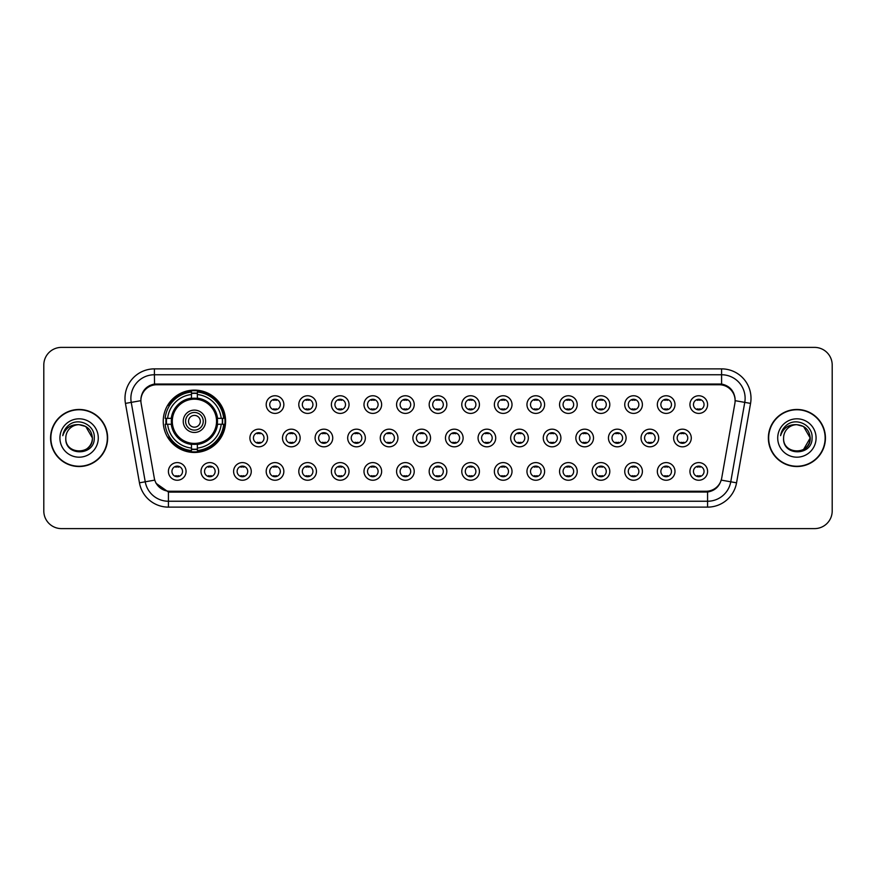 <?xml version="1.0" encoding="UTF-8"?>
<svg xmlns="http://www.w3.org/2000/svg" width="876" height="876" viewBox="0 0 876 876"><rect width="100%" height="100%" fill="white"/><g stroke="black" fill="none" stroke-linecap="round" stroke-linejoin="round"><path stroke-width="1.31" d="M163.232 421.29A31.186 31.186 0 0 0 194.417 452.476A31.186 31.186 0 0 0 225.603 421.29A31.186 31.186 0 0 0 194.417 390.105A31.186 31.186 0 0 0 163.232 421.29M218.661 471.419A8.826 8.826 0 0 1 209.835 480.245A8.826 8.826 0 0 1 201.009 471.419A8.826 8.826 0 0 1 209.835 462.594A8.826 8.826 0 0 1 218.661 471.419M204.535 471.419A5.3 5.3 0 0 0 209.835 476.719A5.3 5.3 0 0 0 215.135 471.419A5.3 5.3 0 0 0 209.835 466.12A5.3 5.3 0 0 0 204.535 471.419M251.259 471.419A8.826 8.826 0 0 1 242.433 480.245A8.826 8.826 0 0 1 233.607 471.419A8.826 8.826 0 0 1 242.433 462.594A8.826 8.826 0 0 1 251.259 471.419M237.133 471.419A5.3 5.3 0 0 0 242.433 476.719A5.3 5.3 0 0 0 247.722 471.419A5.3 5.3 0 0 0 242.433 466.12A5.3 5.3 0 0 0 237.133 471.419M283.846 471.419A8.826 8.826 0 0 1 275.02 480.245A8.826 8.826 0 0 1 266.195 471.419A8.826 8.826 0 0 1 275.02 462.594A8.826 8.826 0 0 1 283.846 471.419M269.731 471.419A5.3 5.3 0 0 0 275.02 476.719A5.3 5.3 0 0 0 280.32 471.419A5.3 5.3 0 0 0 275.02 466.12A5.3 5.3 0 0 0 269.731 471.419M316.444 471.419A8.826 8.826 0 0 1 307.618 480.245A8.826 8.826 0 0 1 298.793 471.419A8.826 8.826 0 0 1 307.618 462.594A8.826 8.826 0 0 1 316.444 471.419M302.329 471.419A5.3 5.3 0 0 0 307.618 476.719A5.3 5.3 0 0 0 312.918 471.419A5.3 5.3 0 0 0 307.618 466.12A5.3 5.3 0 0 0 302.329 471.419M349.042 471.419A8.826 8.826 0 0 1 340.216 480.245A8.826 8.826 0 0 1 331.391 471.419A8.826 8.826 0 0 1 340.216 462.594A8.826 8.826 0 0 1 349.042 471.419M334.917 471.419A5.3 5.3 0 0 0 340.216 476.719A5.3 5.3 0 0 0 345.505 471.419A5.3 5.3 0 0 0 340.216 466.12A5.3 5.3 0 0 0 334.917 471.419M381.64 471.419A8.826 8.826 0 0 1 372.815 480.245A8.826 8.826 0 0 1 363.989 471.419A8.826 8.826 0 0 1 372.815 462.594A8.826 8.826 0 0 1 381.64 471.419M367.515 471.419A5.3 5.3 0 0 0 372.815 476.719A5.3 5.3 0 0 0 378.103 471.419A5.3 5.3 0 0 0 372.815 466.12A5.3 5.3 0 0 0 367.515 471.419M414.228 471.419A8.826 8.826 0 0 1 405.402 480.245A8.826 8.826 0 0 1 396.576 471.419A8.826 8.826 0 0 1 405.402 462.594A8.826 8.826 0 0 1 414.228 471.419M400.113 471.419A5.3 5.3 0 0 0 405.402 476.719A5.3 5.3 0 0 0 410.702 471.419A5.3 5.3 0 0 0 405.402 466.12A5.3 5.3 0 0 0 400.113 471.419M446.826 471.419A8.826 8.826 0 0 1 438 480.245A8.826 8.826 0 0 1 429.174 471.419A8.826 8.826 0 0 1 438 462.594A8.826 8.826 0 0 1 446.826 471.419M432.7 471.419A5.3 5.3 0 0 0 438 476.719A5.3 5.3 0 0 0 443.3 471.419A5.3 5.3 0 0 0 438 466.12A5.3 5.3 0 0 0 432.7 471.419M479.424 471.419A8.826 8.826 0 0 1 470.598 480.245A8.826 8.826 0 0 1 461.772 471.419A8.826 8.826 0 0 1 470.598 462.594A8.826 8.826 0 0 1 479.424 471.419M465.298 471.419A5.3 5.3 0 0 0 470.598 476.719A5.3 5.3 0 0 0 475.887 471.419A5.3 5.3 0 0 0 470.598 466.12A5.3 5.3 0 0 0 465.298 471.419M512.011 471.419A8.826 8.826 0 0 1 503.185 480.245A8.826 8.826 0 0 1 494.36 471.419A8.826 8.826 0 0 1 503.185 462.594A8.826 8.826 0 0 1 512.011 471.419M497.897 471.419A5.3 5.3 0 0 0 503.185 476.719A5.3 5.3 0 0 0 508.485 471.419A5.3 5.3 0 0 0 503.185 466.12A5.3 5.3 0 0 0 497.897 471.419M544.609 471.419A8.826 8.826 0 0 1 535.784 480.245A8.826 8.826 0 0 1 526.958 471.419A8.826 8.826 0 0 1 535.784 462.594A8.826 8.826 0 0 1 544.609 471.419M530.495 471.419A5.3 5.3 0 0 0 535.784 476.719A5.3 5.3 0 0 0 541.083 471.419A5.3 5.3 0 0 0 535.784 466.12A5.3 5.3 0 0 0 530.495 471.419M577.207 471.419A8.826 8.826 0 0 1 568.382 480.245A8.826 8.826 0 0 1 559.556 471.419A8.826 8.826 0 0 1 568.382 462.594A8.826 8.826 0 0 1 577.207 471.419M563.082 471.419A5.3 5.3 0 0 0 568.382 476.719A5.3 5.3 0 0 0 573.67 471.419A5.3 5.3 0 0 0 568.382 466.12A5.3 5.3 0 0 0 563.082 471.419M609.805 471.419A8.826 8.826 0 0 1 600.98 480.245A8.826 8.826 0 0 1 592.154 471.419A8.826 8.826 0 0 1 600.98 462.594A8.826 8.826 0 0 1 609.805 471.419M595.68 471.419A5.3 5.3 0 0 0 600.98 476.719A5.3 5.3 0 0 0 606.269 471.419A5.3 5.3 0 0 0 600.98 466.12A5.3 5.3 0 0 0 595.68 471.419M642.393 471.419A8.826 8.826 0 0 1 633.567 480.245A8.826 8.826 0 0 1 624.741 471.419A8.826 8.826 0 0 1 633.567 462.594A8.826 8.826 0 0 1 642.393 471.419M628.278 471.419A5.3 5.3 0 0 0 633.567 476.719A5.3 5.3 0 0 0 638.867 471.419A5.3 5.3 0 0 0 633.567 466.12A5.3 5.3 0 0 0 628.278 471.419M674.991 471.419A8.826 8.826 0 0 1 666.165 480.245A8.826 8.826 0 0 1 657.339 471.419A8.826 8.826 0 0 1 666.165 462.594A8.826 8.826 0 0 1 674.991 471.419M660.865 471.419A5.3 5.3 0 0 0 666.165 476.719A5.3 5.3 0 0 0 671.465 471.419A5.3 5.3 0 0 0 666.165 466.12A5.3 5.3 0 0 0 660.865 471.419M707.589 471.419A8.826 8.826 0 0 1 698.763 480.245A8.826 8.826 0 0 1 689.938 471.419A8.826 8.826 0 0 1 698.763 462.594A8.826 8.826 0 0 1 707.589 471.419M693.463 471.419A5.3 5.3 0 0 0 698.763 476.719A5.3 5.3 0 0 0 704.052 471.419A5.3 5.3 0 0 0 698.763 466.12A5.3 5.3 0 0 0 693.463 471.419M186.062 471.419A8.826 8.826 0 0 1 177.237 480.245A8.826 8.826 0 0 1 168.411 471.419A8.826 8.826 0 0 1 177.237 462.594A8.826 8.826 0 0 1 186.062 471.419M171.948 471.419A5.3 5.3 0 0 0 177.237 476.719A5.3 5.3 0 0 0 182.536 471.419A5.3 5.3 0 0 0 177.237 466.12A5.3 5.3 0 0 0 171.948 471.419M267.552 438A8.826 8.826 0 0 1 258.727 446.826A8.826 8.826 0 0 1 249.901 438A8.826 8.826 0 0 1 258.727 429.174A8.826 8.826 0 0 1 267.552 438M253.427 438A5.3 5.3 0 0 0 258.727 443.3A5.3 5.3 0 0 0 264.026 438A5.3 5.3 0 0 0 258.727 432.7A5.3 5.3 0 0 0 253.427 438M300.15 438A8.826 8.826 0 0 1 291.325 446.826A8.826 8.826 0 0 1 282.499 438A8.826 8.826 0 0 1 291.325 429.174A8.826 8.826 0 0 1 300.15 438M286.025 438A5.3 5.3 0 0 0 291.325 443.3A5.3 5.3 0 0 0 296.614 438A5.3 5.3 0 0 0 291.325 432.7A5.3 5.3 0 0 0 286.025 438M332.738 438A8.826 8.826 0 0 1 323.912 446.826A8.826 8.826 0 0 1 315.097 438A8.826 8.826 0 0 1 323.912 429.174A8.826 8.826 0 0 1 332.738 438M318.623 438A5.3 5.3 0 0 0 323.912 443.3A5.3 5.3 0 0 0 329.212 438A5.3 5.3 0 0 0 323.912 432.7A5.3 5.3 0 0 0 318.623 438M365.336 438A8.826 8.826 0 0 1 356.51 446.826A8.826 8.826 0 0 1 347.684 438A8.826 8.826 0 0 1 356.51 429.174A8.826 8.826 0 0 1 365.336 438M351.221 438A5.3 5.3 0 0 0 356.51 443.3A5.3 5.3 0 0 0 361.81 438A5.3 5.3 0 0 0 356.51 432.7A5.3 5.3 0 0 0 351.221 438M397.934 438A8.826 8.826 0 0 1 389.108 446.826A8.826 8.826 0 0 1 380.283 438A8.826 8.826 0 0 1 389.108 429.174A8.826 8.826 0 0 1 397.934 438M383.808 438A5.3 5.3 0 0 0 389.108 443.3A5.3 5.3 0 0 0 394.408 438A5.3 5.3 0 0 0 389.108 432.7A5.3 5.3 0 0 0 383.808 438M430.532 438A8.826 8.826 0 0 1 421.706 446.826A8.826 8.826 0 0 1 412.881 438A8.826 8.826 0 0 1 421.706 429.174A8.826 8.826 0 0 1 430.532 438M416.407 438A5.3 5.3 0 0 0 421.706 443.3A5.3 5.3 0 0 0 426.995 438A5.3 5.3 0 0 0 421.706 432.7A5.3 5.3 0 0 0 416.407 438M463.119 438A8.826 8.826 0 0 1 454.294 446.826A8.826 8.826 0 0 1 445.468 438A8.826 8.826 0 0 1 454.294 429.174A8.826 8.826 0 0 1 463.119 438M449.005 438A5.3 5.3 0 0 0 454.294 443.3A5.3 5.3 0 0 0 459.593 438A5.3 5.3 0 0 0 454.294 432.7A5.3 5.3 0 0 0 449.005 438M495.717 438A8.826 8.826 0 0 1 486.892 446.826A8.826 8.826 0 0 1 478.066 438A8.826 8.826 0 0 1 486.892 429.174A8.826 8.826 0 0 1 495.717 438M481.592 438A5.3 5.3 0 0 0 486.892 443.3A5.3 5.3 0 0 0 492.192 438A5.3 5.3 0 0 0 486.892 432.7A5.3 5.3 0 0 0 481.592 438M528.316 438A8.826 8.826 0 0 1 519.49 446.826A8.826 8.826 0 0 1 510.664 438A8.826 8.826 0 0 1 519.49 429.174A8.826 8.826 0 0 1 528.316 438M514.19 438A5.3 5.3 0 0 0 519.49 443.3A5.3 5.3 0 0 0 524.779 438A5.3 5.3 0 0 0 519.49 432.7A5.3 5.3 0 0 0 514.19 438M560.903 438A8.826 8.826 0 0 1 552.088 446.826A8.826 8.826 0 0 1 543.262 438A8.826 8.826 0 0 1 552.088 429.174A8.826 8.826 0 0 1 560.903 438M546.788 438A5.3 5.3 0 0 0 552.088 443.3A5.3 5.3 0 0 0 557.377 438A5.3 5.3 0 0 0 552.088 432.7A5.3 5.3 0 0 0 546.788 438M593.501 438A8.826 8.826 0 0 1 584.675 446.826A8.826 8.826 0 0 1 575.85 438A8.826 8.826 0 0 1 584.675 429.174A8.826 8.826 0 0 1 593.501 438M579.386 438A5.3 5.3 0 0 0 584.675 443.3A5.3 5.3 0 0 0 589.975 438A5.3 5.3 0 0 0 584.675 432.7A5.3 5.3 0 0 0 579.386 438M626.099 438A8.826 8.826 0 0 1 617.273 446.826A8.826 8.826 0 0 1 608.448 438A8.826 8.826 0 0 1 617.273 429.174A8.826 8.826 0 0 1 626.099 438M611.974 438A5.3 5.3 0 0 0 617.273 443.3A5.3 5.3 0 0 0 622.573 438A5.3 5.3 0 0 0 617.273 432.7A5.3 5.3 0 0 0 611.974 438M658.697 438A8.826 8.826 0 0 1 649.872 446.826A8.826 8.826 0 0 1 641.046 438A8.826 8.826 0 0 1 649.872 429.174A8.826 8.826 0 0 1 658.697 438M644.572 438A5.3 5.3 0 0 0 649.872 443.3A5.3 5.3 0 0 0 655.16 438A5.3 5.3 0 0 0 649.872 432.7A5.3 5.3 0 0 0 644.572 438M691.284 438A8.826 8.826 0 0 1 682.459 446.826A8.826 8.826 0 0 1 673.633 438A8.826 8.826 0 0 1 682.459 429.174A8.826 8.826 0 0 1 691.284 438M677.17 438A5.3 5.3 0 0 0 682.459 443.3A5.3 5.3 0 0 0 687.759 438A5.3 5.3 0 0 0 682.459 432.7A5.3 5.3 0 0 0 677.17 438M283.846 404.581A8.826 8.826 0 0 1 275.02 413.406A8.826 8.826 0 0 1 266.195 404.581A8.826 8.826 0 0 1 275.02 395.755A8.826 8.826 0 0 1 283.846 404.581M269.731 404.581A5.3 5.3 0 0 0 275.02 409.88A5.3 5.3 0 0 0 280.32 404.581A5.3 5.3 0 0 0 275.02 399.281A5.3 5.3 0 0 0 269.731 404.581M316.444 404.581A8.826 8.826 0 0 1 307.618 413.406A8.826 8.826 0 0 1 298.793 404.581A8.826 8.826 0 0 1 307.618 395.755A8.826 8.826 0 0 1 316.444 404.581M302.329 404.581A5.3 5.3 0 0 0 307.618 409.88A5.3 5.3 0 0 0 312.918 404.581A5.3 5.3 0 0 0 307.618 399.281A5.3 5.3 0 0 0 302.329 404.581M349.042 404.581A8.826 8.826 0 0 1 340.216 413.406A8.826 8.826 0 0 1 331.391 404.581A8.826 8.826 0 0 1 340.216 395.755A8.826 8.826 0 0 1 349.042 404.581M334.917 404.581A5.3 5.3 0 0 0 340.216 409.88A5.3 5.3 0 0 0 345.505 404.581A5.3 5.3 0 0 0 340.216 399.281A5.3 5.3 0 0 0 334.917 404.581M381.64 404.581A8.826 8.826 0 0 1 372.815 413.406A8.826 8.826 0 0 1 363.989 404.581A8.826 8.826 0 0 1 372.815 395.755A8.826 8.826 0 0 1 381.64 404.581M367.515 404.581A5.3 5.3 0 0 0 372.815 409.88A5.3 5.3 0 0 0 378.103 404.581A5.3 5.3 0 0 0 372.815 399.281A5.3 5.3 0 0 0 367.515 404.581M414.228 404.581A8.826 8.826 0 0 1 405.402 413.406A8.826 8.826 0 0 1 396.576 404.581A8.826 8.826 0 0 1 405.402 395.755A8.826 8.826 0 0 1 414.228 404.581M400.113 404.581A5.3 5.3 0 0 0 405.402 409.88A5.3 5.3 0 0 0 410.702 404.581A5.3 5.3 0 0 0 405.402 399.281A5.3 5.3 0 0 0 400.113 404.581M446.826 404.581A8.826 8.826 0 0 1 438 413.406A8.826 8.826 0 0 1 429.174 404.581A8.826 8.826 0 0 1 438 395.755A8.826 8.826 0 0 1 446.826 404.581M432.7 404.581A5.3 5.3 0 0 0 438 409.88A5.3 5.3 0 0 0 443.3 404.581A5.3 5.3 0 0 0 438 399.281A5.3 5.3 0 0 0 432.7 404.581M479.424 404.581A8.826 8.826 0 0 1 470.598 413.406A8.826 8.826 0 0 1 461.772 404.581A8.826 8.826 0 0 1 470.598 395.755A8.826 8.826 0 0 1 479.424 404.581M465.298 404.581A5.3 5.3 0 0 0 470.598 409.88A5.3 5.3 0 0 0 475.887 404.581A5.3 5.3 0 0 0 470.598 399.281A5.3 5.3 0 0 0 465.298 404.581M512.011 404.581A8.826 8.826 0 0 1 503.185 413.406A8.826 8.826 0 0 1 494.36 404.581A8.826 8.826 0 0 1 503.185 395.755A8.826 8.826 0 0 1 512.011 404.581M497.897 404.581A5.3 5.3 0 0 0 503.185 409.88A5.3 5.3 0 0 0 508.485 404.581A5.3 5.3 0 0 0 503.185 399.281A5.3 5.3 0 0 0 497.897 404.581M544.609 404.581A8.826 8.826 0 0 1 535.784 413.406A8.826 8.826 0 0 1 526.958 404.581A8.826 8.826 0 0 1 535.784 395.755A8.826 8.826 0 0 1 544.609 404.581M530.495 404.581A5.3 5.3 0 0 0 535.784 409.88A5.3 5.3 0 0 0 541.083 404.581A5.3 5.3 0 0 0 535.784 399.281A5.3 5.3 0 0 0 530.495 404.581M577.207 404.581A8.826 8.826 0 0 1 568.382 413.406A8.826 8.826 0 0 1 559.556 404.581A8.826 8.826 0 0 1 568.382 395.755A8.826 8.826 0 0 1 577.207 404.581M563.082 404.581A5.3 5.3 0 0 0 568.382 409.88A5.3 5.3 0 0 0 573.67 404.581A5.3 5.3 0 0 0 568.382 399.281A5.3 5.3 0 0 0 563.082 404.581M609.805 404.581A8.826 8.826 0 0 1 600.98 413.406A8.826 8.826 0 0 1 592.154 404.581A8.826 8.826 0 0 1 600.98 395.755A8.826 8.826 0 0 1 609.805 404.581M595.68 404.581A5.3 5.3 0 0 0 600.98 409.88A5.3 5.3 0 0 0 606.269 404.581A5.3 5.3 0 0 0 600.98 399.281A5.3 5.3 0 0 0 595.68 404.581M642.393 404.581A8.826 8.826 0 0 1 633.567 413.406A8.826 8.826 0 0 1 624.741 404.581A8.826 8.826 0 0 1 633.567 395.755A8.826 8.826 0 0 1 642.393 404.581M628.278 404.581A5.3 5.3 0 0 0 633.567 409.88A5.3 5.3 0 0 0 638.867 404.581A5.3 5.3 0 0 0 633.567 399.281A5.3 5.3 0 0 0 628.278 404.581M674.991 404.581A8.826 8.826 0 0 1 666.165 413.406A8.826 8.826 0 0 1 657.339 404.581A8.826 8.826 0 0 1 666.165 395.755A8.826 8.826 0 0 1 674.991 404.581M660.865 404.581A5.3 5.3 0 0 0 666.165 409.88A5.3 5.3 0 0 0 671.465 404.581A5.3 5.3 0 0 0 666.165 399.281A5.3 5.3 0 0 0 660.865 404.581M707.589 404.581A8.826 8.826 0 0 1 698.763 413.406A8.826 8.826 0 0 1 689.938 404.581A8.826 8.826 0 0 1 698.763 395.755A8.826 8.826 0 0 1 707.589 404.581M693.463 404.581A5.3 5.3 0 0 0 698.763 409.88A5.3 5.3 0 0 0 704.052 404.581A5.3 5.3 0 0 0 698.763 399.281A5.3 5.3 0 0 0 693.463 404.581M141.124 403.398A15.888 15.888 0 0 1 156.76 384.75L719.24 384.75A15.888 15.888 0 0 1 734.876 403.398L721.704 478.121A15.888 15.888 0 0 1 706.056 491.25L169.944 491.25A15.888 15.888 0 0 1 154.296 478.121L141.124 403.398M166.035 424.236A28.536 28.536 0 0 1 166.035 418.345M50.567 438A28.536 28.536 0 0 0 79.103 466.536A28.536 28.536 0 0 0 107.638 438A28.536 28.536 0 0 0 79.103 409.464A28.536 28.536 0 0 0 50.567 438M768.361 438A28.536 28.536 0 0 0 796.897 466.536A28.536 28.536 0 0 0 825.433 438A28.536 28.536 0 0 0 796.897 409.464A28.536 28.536 0 0 0 768.361 438M140.948 398.284L140.905 400.671L140.948 398.284C142.175 390.466 146.664 385.714 154.406 384.049L721.594 384.049C729.325 385.703 733.814 390.455 735.052 398.284L735.095 400.671M154.406 368.873L721.594 368.873A29.423 29.423 0 0 1 750.557 403.398L736.552 482.818A29.423 29.423 0 0 1 707.578 507.127L168.422 507.127A29.423 29.423 0 0 1 139.448 482.818L125.443 403.398A29.423 29.423 0 0 1 154.406 368.873L154.406 374.753L721.594 374.753A23.532 23.532 0 0 1 744.764 402.369L730.759 481.8A23.532 23.532 0 0 1 707.578 501.247L168.422 501.247A23.532 23.532 0 0 1 145.241 481.8L131.236 402.369A23.532 23.532 0 0 1 154.406 374.753L154.537 384.027M145.186 388.878L149.413 385.67M149.555 385.604L153.661 384.181M707.578 507.127L707.578 492.027C714.575 490.856 719.097 486.892 721.156 480.103C719.108 486.881 714.586 490.856 707.578 492.027L170.251 492.126L168.422 492.027L156.027 483.3M733.53 392.842L735.052 398.284M832.2 365.04A17.651 17.651 0 0 0 814.549 347.389L61.451 347.389A17.651 17.651 0 0 0 43.8 365.04L43.8 510.96A17.651 17.651 0 0 0 61.451 528.611L814.549 528.611A17.651 17.651 0 0 0 832.2 510.96L832.2 365.04L832.2 510.96M43.8 365.04L43.8 510.96M814.549 347.389L61.451 347.389M61.451 528.611L814.549 528.611M107.343 438A28.24 28.24 0 0 0 79.103 409.76A28.24 28.24 0 0 0 50.863 438A28.24 28.24 0 0 0 79.103 466.24A28.24 28.24 0 0 0 107.343 438M65.799 438A13.304 13.304 0 0 1 79.103 424.696L85.749 426.481L92.407 438L85.749 426.481L79.103 424.696L85.749 426.481L92.407 438L85.749 426.481L79.103 424.696L85.749 426.481L92.407 438C93.217 455.159 64.988 455.159 65.799 438C64.561 456.593 94.86 456.166 94.269 438C95.298 425.276 78.774 417.042 68.996 424.98C65.536 427.751 63.466 431.31 62.787 435.668C65.525 427.871 70.956 424.214 79.103 424.696L85.749 426.481L92.407 438C93.217 455.159 64.988 455.159 65.799 438C64.988 455.159 93.217 455.159 92.407 438C93.217 455.159 64.988 455.159 65.799 438C64.988 455.159 93.217 455.159 92.407 438C93.217 455.159 64.988 455.159 65.799 438C64.988 455.159 93.217 455.159 92.407 438C93.217 455.159 64.988 455.159 65.799 438C64.988 455.159 93.217 455.159 92.407 438C92.308 442.369 90.513 445.939 86.998 448.698M79.103 424.696C87.184 425.484 91.608 429.919 92.407 438M59.918 438A19.184 19.184 0 0 0 79.103 457.184A19.184 19.184 0 0 0 98.287 438A19.184 19.184 0 0 0 79.103 418.816A19.184 19.184 0 0 0 59.918 438M825.137 438A28.24 28.24 0 0 0 796.897 409.76A28.24 28.24 0 0 0 768.657 438A28.24 28.24 0 0 0 796.897 466.24A28.24 28.24 0 0 0 825.137 438M810.201 438C809.413 429.919 804.978 425.484 796.897 424.696L803.544 426.481L810.201 438L803.544 426.481L796.897 424.696L803.544 426.481L810.201 438C811.012 455.159 782.783 455.159 783.593 438C782.356 456.593 812.665 456.166 812.063 438C813.092 425.276 796.569 417.042 786.79 424.98C783.33 427.751 781.261 431.31 780.582 435.668C783.319 427.871 788.761 424.214 796.897 424.696L803.544 426.481L810.201 438C811.012 455.159 782.783 455.159 783.593 438C782.783 455.159 811.012 455.159 810.201 438L803.544 449.519L810.201 438C811.012 455.159 782.783 455.159 783.593 438C782.783 455.159 811.012 455.159 810.201 438C811.012 455.159 782.783 455.159 783.593 438A13.304 13.304 0 0 1 796.897 424.696L803.544 426.481L810.201 438C810.103 442.369 808.307 445.939 804.792 448.698M777.713 438A19.184 19.184 0 0 0 796.897 457.184A19.184 19.184 0 0 0 816.082 438A19.184 19.184 0 0 0 796.897 418.816A19.184 19.184 0 0 0 777.713 438M276.498 399.5L276.498 400.31A4.511 4.511 0 0 0 273.553 400.31L273.553 399.5M273.553 408.851L273.553 409.672L273.553 408.851A4.511 4.511 0 0 0 276.498 408.851L276.498 409.672M309.086 399.5L309.086 400.31A4.511 4.511 0 0 0 306.151 400.31L306.151 399.5M306.151 408.851L306.151 409.672L306.151 408.851A4.511 4.511 0 0 0 309.086 408.851L309.086 409.672M341.684 399.5L341.684 400.31A4.511 4.511 0 0 0 338.749 400.31L338.749 399.5M338.749 408.851L338.749 409.672L338.749 408.851A4.511 4.511 0 0 0 341.684 408.851L341.684 409.672M374.282 399.5L374.282 400.31A4.511 4.511 0 0 0 371.336 400.31L371.336 399.5M371.336 408.851L371.336 409.672L371.336 408.851A4.511 4.511 0 0 0 374.282 408.851L374.282 409.672M406.88 399.5L406.88 400.31A4.511 4.511 0 0 0 403.935 400.31L403.935 399.5M403.935 408.851L403.935 409.672L403.935 408.851A4.511 4.511 0 0 0 406.88 408.851L406.88 409.672M439.467 399.5L439.467 400.31A4.511 4.511 0 0 0 436.533 400.31L436.533 399.5M436.533 408.851L436.533 409.672L436.533 408.851A4.511 4.511 0 0 0 439.467 408.851L439.467 409.672M472.065 399.5L472.065 400.31A4.511 4.511 0 0 0 469.12 400.31L469.12 399.5M469.12 408.851L469.12 409.672L469.12 408.851A4.511 4.511 0 0 0 472.065 408.851L472.065 409.672M504.664 399.5L504.664 400.31A4.511 4.511 0 0 0 501.718 400.31L501.718 399.5M501.718 408.851L501.718 409.672L501.718 408.851A4.511 4.511 0 0 0 504.664 408.851L504.664 409.672M537.251 399.5L537.251 400.31A4.511 4.511 0 0 0 534.316 400.31L534.316 399.5M534.316 408.851L534.316 409.672L534.316 408.851A4.511 4.511 0 0 0 537.251 408.851L537.251 409.672M569.849 399.5L569.849 400.31A4.511 4.511 0 0 0 566.914 400.31L566.914 399.5M566.914 408.851L566.914 409.672L566.914 408.851A4.511 4.511 0 0 0 569.849 408.851L569.849 409.672M602.447 399.5L602.447 400.31A4.511 4.511 0 0 0 599.502 400.31L599.502 399.5M599.502 408.851L599.502 409.672L599.502 408.851A4.511 4.511 0 0 0 602.447 408.851L602.447 409.672M635.045 399.5L635.045 400.31A4.511 4.511 0 0 0 632.1 400.31L632.1 399.5M632.1 408.851L632.1 409.672L632.1 408.851A4.511 4.511 0 0 0 635.045 408.851L635.045 409.672M667.632 399.5L667.632 400.31A4.511 4.511 0 0 0 664.698 400.31L664.698 399.5M664.698 408.851L664.698 409.672L664.698 408.851A4.511 4.511 0 0 0 667.632 408.851L667.632 409.672M700.231 399.5L700.231 400.31A4.511 4.511 0 0 0 697.285 400.31L697.285 399.5M697.285 408.851L697.285 409.672L697.285 408.851A4.511 4.511 0 0 0 700.231 408.851L700.231 409.672M257.259 443.092L257.259 442.27A4.511 4.511 0 0 0 260.194 442.27L260.194 443.092M260.194 432.908L260.194 433.73A4.511 4.511 0 0 0 257.259 433.73L257.259 432.908M289.846 443.092L289.846 442.27A4.511 4.511 0 0 0 292.792 442.27L292.792 443.092M292.792 432.908L292.792 433.73A4.511 4.511 0 0 0 289.846 433.73L289.846 432.908M322.445 443.092L322.445 442.27A4.511 4.511 0 0 0 325.39 442.27L325.39 443.092M325.39 432.908L325.39 433.73A4.511 4.511 0 0 0 322.445 433.73L322.445 432.908M355.043 443.092L355.043 442.27A4.511 4.511 0 0 0 357.988 442.27L357.988 443.092M357.988 432.908L357.988 433.73A4.511 4.511 0 0 0 355.043 433.73L355.043 432.908M387.641 443.092L387.641 442.27A4.511 4.511 0 0 0 390.576 442.27L390.576 443.092M390.576 432.908L390.576 433.73A4.511 4.511 0 0 0 387.641 433.73L387.641 432.908M420.228 443.092L420.228 442.27A4.511 4.511 0 0 0 423.174 442.27L423.174 443.092M423.174 432.908L423.174 433.73A4.511 4.511 0 0 0 420.228 433.73L420.228 432.908M452.826 443.092L452.826 442.27A4.511 4.511 0 0 0 455.772 442.27L455.772 443.092M455.772 432.908L455.772 433.73A4.511 4.511 0 0 0 452.826 433.73L452.826 432.908M485.424 443.092L485.424 442.27A4.511 4.511 0 0 0 488.359 442.27L488.359 443.092M488.359 432.908L488.359 433.73A4.511 4.511 0 0 0 485.424 433.73L485.424 432.908M518.012 443.092L518.012 442.27A4.511 4.511 0 0 0 520.957 442.27L520.957 443.092M520.957 432.908L520.957 433.73A4.511 4.511 0 0 0 518.012 433.73L518.012 432.908M550.61 443.092L550.61 442.27A4.511 4.511 0 0 0 553.555 442.27L553.555 443.092M553.555 432.908L553.555 433.73A4.511 4.511 0 0 0 550.61 433.73L550.61 432.908M583.208 443.092L583.208 442.27A4.511 4.511 0 0 0 586.153 442.27L586.153 443.092M586.153 432.908L586.153 433.73A4.511 4.511 0 0 0 583.208 433.73L583.208 432.908M615.806 443.092L615.806 442.27A4.511 4.511 0 0 0 618.741 442.27L618.741 443.092M618.741 432.908L618.741 433.73A4.511 4.511 0 0 0 615.806 433.73L615.806 432.908M648.393 443.092L648.393 442.27A4.511 4.511 0 0 0 651.339 442.27L651.339 443.092M651.339 432.908L651.339 433.73A4.511 4.511 0 0 0 648.393 433.73L648.393 432.908M680.991 443.092L680.991 442.27A4.511 4.511 0 0 0 683.937 442.27L683.937 443.092M683.937 432.908L683.937 433.73A4.511 4.511 0 0 0 680.991 433.73L680.991 432.908M175.769 476.5L175.769 475.69A4.511 4.511 0 0 0 178.715 475.69L178.715 476.5M178.715 466.328L178.715 467.149A4.511 4.511 0 0 0 175.769 467.149L175.769 466.328M208.368 476.5L208.368 475.69A4.511 4.511 0 0 0 211.302 475.69L211.302 476.5M211.302 466.328L211.302 467.149A4.511 4.511 0 0 0 208.368 467.149L208.368 466.328M240.955 476.5L240.955 475.69A4.511 4.511 0 0 0 243.9 475.69L243.9 476.5M243.9 466.328L243.9 467.149A4.511 4.511 0 0 0 240.955 467.149L240.955 466.328M273.553 476.5L273.553 475.69A4.511 4.511 0 0 0 276.498 475.69L276.498 476.5M276.498 466.328L276.498 467.149A4.511 4.511 0 0 0 273.553 467.149L273.553 466.328M306.151 476.5L306.151 475.69A4.511 4.511 0 0 0 309.086 475.69L309.086 476.5M309.086 466.328L309.086 467.149A4.511 4.511 0 0 0 306.151 467.149L306.151 466.328M338.749 476.5L338.749 475.69A4.511 4.511 0 0 0 341.684 475.69L341.684 476.5M341.684 466.328L341.684 467.149A4.511 4.511 0 0 0 338.749 467.149L338.749 466.328M371.336 476.5L371.336 475.69A4.511 4.511 0 0 0 374.282 475.69L374.282 476.5M374.282 466.328L374.282 467.149A4.511 4.511 0 0 0 371.336 467.149L371.336 466.328M403.935 476.5L403.935 475.69A4.511 4.511 0 0 0 406.88 475.69L406.88 476.5M406.88 466.328L406.88 467.149A4.511 4.511 0 0 0 403.935 467.149L403.935 466.328M436.533 476.5L436.533 475.69A4.511 4.511 0 0 0 439.467 475.69L439.467 476.5M439.467 466.328L439.467 467.149A4.511 4.511 0 0 0 436.533 467.149L436.533 466.328M469.12 476.5L469.12 475.69A4.511 4.511 0 0 0 472.065 475.69L472.065 476.5M472.065 466.328L472.065 467.149A4.511 4.511 0 0 0 469.12 467.149L469.12 466.328M501.718 476.5L501.718 475.69A4.511 4.511 0 0 0 504.664 475.69L504.664 476.5M504.664 466.328L504.664 467.149A4.511 4.511 0 0 0 501.718 467.149L501.718 466.328M534.316 476.5L534.316 475.69A4.511 4.511 0 0 0 537.251 475.69L537.251 476.5M537.251 466.328L537.251 467.149A4.511 4.511 0 0 0 534.316 467.149L534.316 466.328M566.914 476.5L566.914 475.69A4.511 4.511 0 0 0 569.849 475.69L569.849 476.5M569.849 466.328L569.849 467.149A4.511 4.511 0 0 0 566.914 467.149L566.914 466.328M599.502 476.5L599.502 475.69A4.511 4.511 0 0 0 602.447 475.69L602.447 476.5M602.447 466.328L602.447 467.149A4.511 4.511 0 0 0 599.502 467.149L599.502 466.328M632.1 476.5L632.1 475.69A4.511 4.511 0 0 0 635.045 475.69L635.045 476.5M635.045 466.328L635.045 467.149A4.511 4.511 0 0 0 632.1 467.149L632.1 466.328M664.698 476.5L664.698 475.69A4.511 4.511 0 0 0 667.632 475.69L667.632 476.5M667.632 466.328L667.632 467.149A4.511 4.511 0 0 0 664.698 467.149L664.698 466.328M697.285 476.5L697.285 475.69A4.511 4.511 0 0 0 700.231 475.69L700.231 476.5M700.231 466.328L700.231 467.149A4.511 4.511 0 0 0 697.285 467.149L697.285 466.328M217.292 424.236A23.061 23.061 0 0 0 197.363 398.416L197.363 398.416A23.061 23.061 0 0 0 171.543 424.236A23.061 23.061 0 0 0 217.292 424.236L217.292 424.236A23.061 23.061 0 0 1 197.363 444.165L197.363 448.074A26.948 26.948 0 0 0 221.201 424.236L223.687 424.236A29.423 29.423 0 0 1 197.363 450.56L197.363 448.074M166.626 424.236A27.944 27.944 0 0 1 166.626 418.345M197.363 393.499A27.944 27.944 0 0 0 191.483 393.499M222.208 418.345A27.944 27.944 0 0 1 222.208 424.236M221.201 418.345L223.687 418.345A29.423 29.423 0 0 0 197.363 392.021L197.363 398.142A23.334 23.334 0 0 1 217.576 418.345L221.201 418.345A26.948 26.948 0 0 0 197.363 394.507M167.634 424.236L165.148 424.236A29.423 29.423 0 0 0 191.483 450.56L191.483 444.439A23.334 23.334 0 0 1 171.269 424.236L167.634 424.236A26.948 26.948 0 0 0 191.483 448.074M221.201 424.236L217.576 424.236A23.334 23.334 0 0 1 197.363 444.439L197.363 444.165M171.543 424.236L171.543 424.236A23.061 23.061 0 0 0 191.483 444.165M197.363 449.081A27.944 27.944 0 0 1 191.483 449.081M191.483 394.507L191.483 392.021A29.423 29.423 0 0 0 165.148 418.345L171.269 418.345A23.334 23.334 0 0 1 191.483 398.142L191.483 394.507A26.948 26.948 0 0 0 167.634 418.345M216.547 421.29A22.119 22.119 0 0 1 194.417 443.409A22.119 22.119 0 0 1 172.298 421.29A22.119 22.119 0 0 1 194.417 399.171A22.119 22.119 0 0 1 216.547 421.29M205.597 421.29A11.18 11.18 0 0 0 194.417 410.11A11.18 11.18 0 0 0 183.237 421.29A11.18 11.18 0 0 0 194.417 432.47A11.18 11.18 0 0 0 205.597 421.29M203.243 421.29A8.826 8.826 0 0 0 194.417 412.465A8.826 8.826 0 0 0 185.592 421.29A8.826 8.826 0 0 0 194.417 430.116A8.826 8.826 0 0 0 203.243 421.29M200.308 421.29A5.88 5.88 0 0 1 194.417 427.17A5.88 5.88 0 0 1 188.537 421.29A5.88 5.88 0 0 1 194.417 415.41A5.88 5.88 0 0 1 200.308 421.29A5.88 5.88 0 0 1 194.417 427.17A5.88 5.88 0 0 1 188.537 421.29A5.88 5.88 0 0 1 194.417 415.41A5.88 5.88 0 0 1 200.308 421.29M169.659 405.402L168.269 405.402A30.594 30.594 0 0 1 225.012 421.29A30.594 30.594 0 0 1 168.269 437.179L169.659 437.179M721.594 368.873L721.594 384.049M125.443 403.398L131.236 402.369A23.532 23.532 0 0 1 130.874 398.284M131.236 402.369L140.883 400.671M168.422 507.127L168.422 492.027M721.222 480.114L736.552 482.818M139.448 482.818L154.778 480.114M735.117 400.671L750.557 403.398M194.417 427.17A5.88 5.88 0 0 1 188.537 421.29A5.88 5.88 0 0 1 194.417 415.41M222.471 424.236A28.207 28.207 0 0 0 222.471 418.345M197.363 393.236A28.207 28.207 0 0 0 191.483 393.236M191.483 449.344A28.207 28.207 0 0 0 197.363 449.344"/></g></svg>
